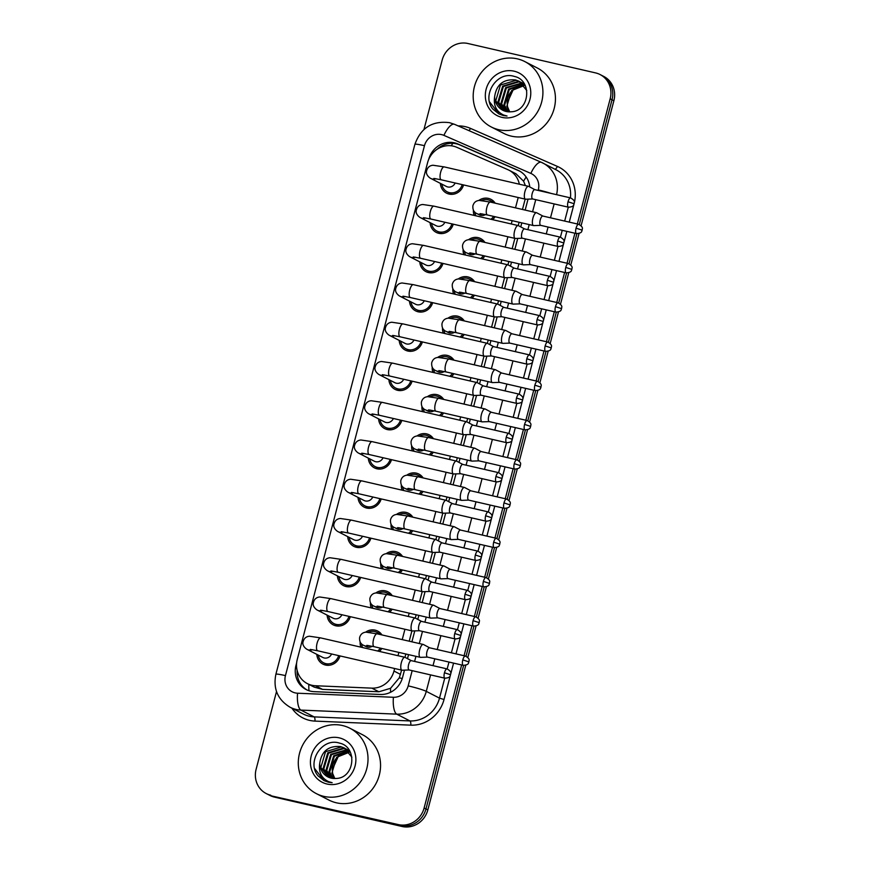 <?xml version="1.0" encoding="UTF-8"?>
<svg xmlns="http://www.w3.org/2000/svg" width="870" height="870" viewBox="0 0 870 870"><rect width="100%" height="100%" fill="white"/><g stroke="black" fill="none" stroke-linecap="round" stroke-linejoin="round"><path stroke-width="1.3" d="M365.53 632.218A12.495 11.68 117.2 0 1 375.144 630.13A12.495 11.68 117.2 0 1 377.678 631.065A12.495 11.68 117.2 0 1 381.93 634.926M381.821 648.476A12.495 11.68 117.2 0 1 379.342 651.412M375.829 592.97A12.495 11.68 117.2 0 1 385.432 590.882A12.495 11.68 117.2 0 1 387.976 591.817A12.495 11.68 117.2 0 1 392.229 595.678M392.12 609.228A12.495 11.68 117.2 0 1 389.629 612.165M386.128 553.712A12.495 11.68 117.2 0 1 395.73 551.634A12.495 11.68 117.2 0 1 398.275 552.559A12.495 11.68 117.2 0 1 402.527 556.43M402.418 569.981A12.495 11.68 117.2 0 1 399.928 572.906M396.426 514.464A12.495 11.68 117.2 0 1 406.029 512.386A12.495 11.68 117.2 0 1 408.574 513.311A12.495 11.68 117.2 0 1 412.826 517.182M412.717 530.722A12.495 11.68 117.2 0 1 410.227 533.658M406.725 475.216A12.495 11.68 117.2 0 1 416.328 473.139A12.495 11.68 117.2 0 1 418.872 474.063A12.495 11.68 117.2 0 1 423.114 477.924L418.198 475.368A11.027 10.309 -62.8 0 0 415.958 474.552A11.027 10.309 -62.8 0 0 409.509 475.216M423.016 491.474A12.495 11.68 117.2 0 1 420.525 494.41M417.013 435.968A12.495 11.68 117.2 0 1 426.626 433.891A12.495 11.68 117.2 0 1 429.171 434.815A12.495 11.68 117.2 0 1 433.412 438.676M433.303 452.226A12.495 11.68 117.2 0 1 430.824 455.162M427.311 396.72A12.495 11.68 117.2 0 1 436.925 394.643A12.495 11.68 117.2 0 1 439.459 395.567A12.495 11.68 117.2 0 1 443.711 399.428M443.602 412.978A12.495 11.68 117.2 0 1 441.123 415.914M437.61 357.472A12.495 11.68 117.2 0 1 447.213 355.384A12.495 11.68 117.2 0 1 449.757 356.319A12.495 11.68 117.2 0 1 454.01 360.18M453.901 373.73A12.495 11.68 117.2 0 1 451.421 376.666M447.909 318.224A12.495 11.68 117.2 0 1 457.511 316.136A12.495 11.68 117.2 0 1 460.056 317.071A12.495 11.68 117.2 0 1 464.308 320.932M464.199 334.482A12.495 11.68 117.2 0 1 461.709 337.419M458.207 278.976A12.495 11.68 117.2 0 1 467.81 276.888A12.495 11.68 117.2 0 1 470.355 277.824A12.495 11.68 117.2 0 1 474.607 281.684L469.68 279.129A11.027 10.309 -62.8 0 0 467.44 278.313A11.027 10.309 -62.8 0 0 460.991 278.965M474.498 295.234A12.495 11.68 117.2 0 1 472.008 298.171M468.506 239.718A12.495 11.68 117.2 0 1 478.108 237.641A12.495 11.68 117.2 0 1 480.653 238.565A12.495 11.68 117.2 0 1 484.905 242.436M484.797 255.987A12.495 11.68 117.2 0 1 482.306 258.912M478.794 200.47A12.495 11.68 117.2 0 1 488.407 198.393A12.495 11.68 117.2 0 1 490.952 199.317A12.495 11.68 117.2 0 1 495.193 203.188M495.084 216.739A12.495 11.68 117.2 0 1 492.605 219.664M340.007 655.926A12.495 11.68 117.2 0 1 325.5 665.05A12.495 11.68 117.2 0 1 322.955 664.125A12.495 11.68 117.2 0 1 316.821 654.37M350.305 616.678A12.495 11.68 117.2 0 1 335.798 625.802A12.495 11.68 117.2 0 1 333.253 624.877A12.495 11.68 117.2 0 1 327.12 615.123M360.604 577.43A12.495 11.68 117.2 0 1 346.097 586.554A12.495 11.68 117.2 0 1 343.552 585.63A12.495 11.68 117.2 0 1 337.419 575.875M370.892 538.182A12.495 11.68 117.2 0 1 356.396 547.306A12.495 11.68 117.2 0 1 353.851 546.382A12.495 11.68 117.2 0 1 347.717 536.627M381.19 498.923A12.495 11.68 117.2 0 1 366.683 508.058A12.495 11.68 117.2 0 1 364.149 507.134A12.495 11.68 117.2 0 1 358.016 497.379M391.489 459.675A12.495 11.68 117.2 0 1 376.982 468.81A12.495 11.68 117.2 0 1 374.437 467.875A12.495 11.68 117.2 0 1 368.314 458.131M401.788 420.428A12.495 11.68 117.2 0 1 387.28 429.562A12.495 11.68 117.2 0 1 384.736 428.627A12.495 11.68 117.2 0 1 378.602 418.872M412.086 381.18A12.495 11.68 117.2 0 1 397.579 390.315A12.495 11.68 117.2 0 1 395.034 389.379A12.495 11.68 117.2 0 1 388.901 379.624M422.385 341.932A12.495 11.68 117.2 0 1 407.878 351.056A12.495 11.68 117.2 0 1 405.333 350.131A12.495 11.68 117.2 0 1 399.199 340.377M432.673 302.684A12.495 11.68 117.2 0 1 418.176 311.808A12.495 11.68 117.2 0 1 415.632 310.884A12.495 11.68 117.2 0 1 409.498 301.129M442.971 263.436A12.495 11.68 117.2 0 1 428.464 272.56A12.495 11.68 117.2 0 1 425.93 271.636A12.495 11.68 117.2 0 1 419.797 261.881M453.27 224.188A12.495 11.68 117.2 0 1 438.763 233.312A12.495 11.68 117.2 0 1 436.218 232.388A12.495 11.68 117.2 0 1 430.095 222.633M463.569 184.929A12.495 11.68 117.2 0 1 449.061 194.064A12.495 11.68 117.2 0 1 446.517 193.14A12.495 11.68 117.2 0 1 440.383 183.385M519.346 184.212A22.044 20.608 -62.8 0 0 508.928 170.161A22.044 20.608 -62.8 0 0 507.852 169.65L456.717 147.269A22.044 20.608 -62.8 0 0 453.292 146.149A22.044 20.608 -62.8 0 0 427.561 162.755L297.279 659.362A22.044 20.608 -62.8 0 0 307.371 683.624A22.044 20.608 -62.8 0 0 315.451 685.745L371.827 688.137A22.044 20.608 -62.8 0 0 393.979 671.042L394.643 668.508M525.393 185.604L523.599 181.21L515.997 173.793L508.928 170.161M307.371 683.624L314.233 687.148L322.531 689.377L378.918 691.77L390.565 688.3L399.297 677.828L401.614 670.117M404.974 657.318L405.844 654.012M409.204 641.201L411.912 630.87M415.273 618.07L416.143 614.753M419.503 601.953L422.211 591.622M425.571 578.822L426.441 575.505M429.791 562.705L432.51 552.363M435.87 539.574L436.74 536.257M440.089 523.457L442.808 513.115M446.169 500.315L447.028 497.009M450.388 484.209L453.107 473.867M456.456 461.067L457.326 457.761M460.687 444.962L463.395 434.619M466.755 421.819L467.625 418.513M470.985 405.714L473.693 395.371M477.054 382.572L477.924 379.266M481.284 366.466L483.992 356.124M487.352 343.324L488.222 340.018M491.572 327.218L494.29 316.876M497.651 304.076L498.521 300.77M501.87 287.959L504.589 277.628M507.949 264.828L508.809 261.511M512.169 248.711L514.888 238.369M518.237 225.58L519.107 222.263M522.468 209.463L525.175 199.121M398.003 655.708L398.873 652.402M402.234 639.602L404.941 629.26M408.302 616.46L409.172 613.154M412.521 600.354L415.24 590.012M418.601 577.212L419.471 573.906M422.82 561.106L425.539 550.764M428.899 537.964L429.758 534.658M433.119 521.848L435.837 511.516M439.187 498.717L440.057 495.4M443.417 482.6L446.125 472.269M449.485 459.458L450.355 456.152M453.716 443.352L456.424 433.01M459.784 420.21L460.654 416.904M464.014 404.104L466.722 393.762M470.083 380.962L470.953 377.656M474.302 364.856L477.021 354.514M480.381 341.714L481.251 338.408M484.601 325.608L487.32 315.266M490.68 302.466L491.539 299.16M494.899 286.36L497.618 276.018M500.968 263.218L501.838 259.912M505.198 247.113L507.906 236.77M511.266 223.971L512.136 220.665M515.497 207.854L518.205 197.523M463.862 254.671A12.495 11.68 117.2 0 1 463.134 249.418M453.564 293.919A12.495 11.68 117.2 0 1 452.835 288.666M443.265 333.166A12.495 11.68 117.2 0 1 442.536 327.914M432.966 372.414A12.495 11.68 117.2 0 1 432.238 367.162M422.668 411.662A12.495 11.68 117.2 0 1 421.939 406.41M412.38 450.91A12.495 11.68 117.2 0 1 411.64 445.657M402.081 490.169A12.495 11.68 117.2 0 1 401.353 484.905M391.783 529.417A12.495 11.68 117.2 0 1 391.054 524.164M381.484 568.665A12.495 11.68 117.2 0 1 380.755 563.412M371.185 607.912A12.495 11.68 117.2 0 1 370.457 602.66M360.887 647.16A12.495 11.68 117.2 0 1 360.158 641.908M474.161 215.423A12.495 11.68 117.2 0 1 473.421 210.17M461.644 664.974L424.125 807.98A22.044 20.608 117.2 0 1 398.384 824.597L272.56 796.137A22.044 20.608 117.2 0 1 268.069 794.495A22.044 20.608 117.2 0 0 272.56 796.137L400.243 825.543L274.42 797.094A22.044 20.608 117.2 0 1 269.928 795.452L266.209 793.549A22.044 20.608 117.2 0 1 256.117 769.287L276.519 691.53M424.125 807.98L425.974 808.937A22.044 20.608 117.2 0 1 400.243 825.543A22.044 20.608 117.2 0 0 425.974 808.937L463.634 665.409L425.974 808.937L427.833 809.894A22.044 20.608 117.2 0 1 402.103 826.5L274.42 797.094M423.962 129.478L442.167 60.106A22.044 20.608 117.2 0 1 467.897 43.5L595.58 72.906A22.044 20.608 117.2 0 1 600.072 74.548A22.044 20.608 117.2 0 1 610.174 98.81L612.023 99.756L579.3 224.493L612.023 99.756A22.044 20.608 117.2 0 0 601.931 75.505A22.044 20.608 117.2 0 1 612.023 99.756L613.883 100.713L581.095 225.711M576.897 233.671L569.013 263.74L576.897 233.671M566.598 272.919L558.714 302.988L566.598 272.919M556.3 312.167L548.415 342.236L556.3 312.167M546.001 351.426L538.117 381.484L546.001 351.426M535.713 390.673L527.818 420.743L535.713 390.673M525.415 429.921L517.519 459.991L525.415 429.921M515.116 469.169L507.232 499.239L515.116 469.169M504.817 508.417L496.933 538.486L504.817 508.417M494.519 547.665L486.635 577.734L494.519 547.665M484.22 586.913L476.336 616.982L484.22 586.913M473.932 626.161L466.037 656.23L473.932 626.161M600.072 74.548L603.791 76.451A22.044 20.608 117.2 0 1 613.883 100.713M579.05 233.486L570.796 264.958M568.752 272.734L560.497 304.217M558.464 311.982L550.199 343.465M548.165 351.23L539.9 382.713M537.867 390.478L529.612 421.961M527.568 429.736L519.314 461.209M517.269 468.984L509.015 500.457M506.971 508.232L498.717 539.704M496.683 547.48L488.418 578.952M486.384 586.728L478.119 618.2M476.086 625.976L467.832 657.459M465.787 665.224L427.833 809.894M529.765 186.963A22.044 20.608 -62.8 0 0 519.02 170.759A22.044 20.608 -62.8 0 0 517.954 170.248L457.859 143.963A22.044 20.608 -62.8 0 0 454.444 142.832A22.044 20.608 -62.8 0 0 428.725 159.384M437.262 149.183A22.044 20.608 117.2 0 1 456.304 143.778A22.044 20.608 117.2 0 1 459.719 144.909L519.814 171.205A22.044 20.608 117.2 0 1 519.945 171.259M270.7 795.18A22.044 20.608 117.2 0 1 266.209 793.549M610.174 98.81L577.332 223.981M574.907 233.236L567.033 263.24M564.608 272.484L556.735 302.488M554.31 311.732L546.436 341.736M544.011 350.98L536.137 380.984M533.712 390.228L525.85 420.232M523.425 429.475L515.551 459.48M513.126 468.723L505.252 498.727M502.827 507.971L494.954 537.975M492.529 547.23L484.655 577.234M482.23 586.478L474.357 616.482M471.931 625.726L464.069 655.73M296.637 662.864L296.007 665.278A22.044 20.608 -62.8 0 0 306.099 689.54A22.044 20.608 -62.8 0 0 314.179 691.661L380.429 694.467A22.044 20.608 -62.8 0 0 402.582 677.371L404.474 670.128M407.497 658.633L408.541 654.631M411.901 641.832L414.772 630.88M417.785 619.386L418.84 615.384M422.2 602.584L425.071 591.633M428.083 580.138L429.138 576.136M432.499 563.325L435.37 552.385M438.382 540.89L439.437 536.877M442.797 524.077L445.668 513.137M448.681 501.642L449.736 497.629M453.085 484.829L455.967 473.878M458.979 462.394L460.023 458.381M463.384 445.581L466.255 434.63M469.278 423.146L470.322 419.133M473.682 406.333L476.553 395.382M479.566 383.887L480.621 379.885M483.981 367.086L486.852 356.135M489.864 344.64L490.919 340.638M494.28 327.838L497.151 316.887M500.163 305.392L501.218 301.39M504.578 288.59L507.449 277.639M510.462 266.144L511.516 262.142M514.866 249.331L517.748 238.391M520.76 226.896L521.804 222.883M525.165 210.083L528.036 199.143M307.045 689.986A22.044 20.608 117.2 0 1 297.159 670.498M441.862 184.146A11.027 10.309 -62.8 0 0 447.191 191.824A11.027 10.309 -62.8 0 0 449.431 192.651A11.027 10.309 -62.8 0 0 462.22 184.625M433.869 178.437L441.242 179.796A6.612 2.284 103 0 1 440.535 172.673A6.612 2.284 103 0 1 440.633 172.271A6.612 2.284 103 0 1 444.211 166.899L433.01 165.246C429.682 165.539 427.561 167.377 426.659 170.737C425.321 174.729 429.889 178.176 430.911 178.513L446.419 186.474A6.612 6.188 -62.8 0 0 455.14 182.994M534.865 189.66L528.677 186.387A6.612 2.284 103 0 0 528.666 186.376A6.612 2.284 103 0 0 528.677 186.387A6.612 2.284 103 0 0 528.481 186.31A6.612 2.284 103 0 0 524.904 191.683A6.612 2.284 103 0 0 525.317 199.132A6.612 2.284 103 0 0 525.513 199.197A6.612 2.284 103 0 0 525.719 199.219L532.712 198.98M534.919 189.703A4.774 1.653 103 0 0 534.789 189.649A4.774 1.653 103 0 0 532.201 193.531A4.774 1.653 103 0 0 532.505 198.904A4.774 1.653 103 0 0 532.647 198.958A4.774 1.653 103 0 0 532.799 198.969M492.964 202.666A11.027 10.309 -62.8 0 0 490.278 200.633A11.027 10.309 -62.8 0 0 488.037 199.806A11.027 10.309 -62.8 0 0 481.588 200.47M474.835 212.117A11.027 10.309 -62.8 0 0 475.89 215.814M482.121 213.889A6.612 6.188 -62.8 0 1 477.119 213.705L479.435 214.89A6.612 6.188 -62.8 0 0 485.493 214.542M542.902 216.054L536.714 212.78A6.612 2.284 103 0 0 536.714 212.78A6.612 2.284 103 0 0 536.703 212.769A6.612 2.284 103 0 0 536.518 212.704A6.612 2.284 103 0 0 532.94 218.076A6.612 2.284 103 0 0 533.364 225.526A6.612 2.284 103 0 0 533.549 225.591A6.612 2.284 103 0 0 533.756 225.613L540.759 225.363M542.967 216.086A4.774 1.653 103 0 0 542.826 216.043A4.774 1.653 103 0 0 540.248 219.925A4.774 1.653 103 0 0 540.542 225.297A4.774 1.653 103 0 0 540.683 225.352A4.774 1.653 103 0 0 540.835 225.363M490.876 219.273A11.027 10.309 -62.8 0 0 493.66 216.402M431.574 223.394A11.027 10.309 -62.8 0 0 436.892 231.072A11.027 10.309 -62.8 0 0 439.132 231.898A11.027 10.309 -62.8 0 0 451.932 223.873M423.57 217.685L430.944 219.044A6.612 2.284 103 0 1 430.237 211.921A6.612 2.284 103 0 1 430.335 211.519A6.612 2.284 103 0 1 433.912 206.146L422.711 204.493C419.383 204.798 417.263 206.625 416.36 209.985C415.023 213.976 419.59 217.424 420.612 217.772L436.12 225.721A6.612 6.188 -62.8 0 0 444.842 222.242M518.389 225.634A6.612 2.284 103 0 0 518.379 225.634A6.612 2.284 103 0 0 518.368 225.624A6.612 2.284 103 0 0 518.183 225.558A6.612 2.284 103 0 0 514.605 230.931A6.612 2.284 103 0 0 515.029 238.38A6.612 2.284 103 0 0 515.214 238.445A6.612 2.284 103 0 0 515.421 238.467L522.424 238.228M524.621 228.951A4.774 1.653 103 0 0 524.49 228.897A4.774 1.653 103 0 0 521.913 232.779A4.774 1.653 103 0 0 522.207 238.162A4.774 1.653 103 0 0 522.348 238.206A4.774 1.653 103 0 0 522.5 238.217M421.276 262.642A11.027 10.309 -62.8 0 0 426.594 270.331A11.027 10.309 -62.8 0 0 428.845 271.146A11.027 10.309 -62.8 0 0 441.634 263.121M413.283 256.933L420.645 258.292A6.612 2.284 103 0 1 419.938 251.18A6.612 2.284 103 0 1 420.036 250.767A6.612 2.284 103 0 1 423.614 245.394L412.423 243.741C409.085 244.046 406.964 245.873 406.062 249.233C404.724 253.224 409.302 256.672 410.314 257.02L425.821 264.969A6.612 6.188 -62.8 0 0 434.543 261.489M508.091 264.893A6.612 2.284 103 0 0 508.08 264.882A6.612 2.284 103 0 0 507.884 264.806A6.612 2.284 103 0 0 504.306 270.178A6.612 2.284 103 0 0 504.73 277.628A6.612 2.284 103 0 0 504.915 277.704A6.612 2.284 103 0 0 505.122 277.715L512.125 277.476M514.333 268.199A4.774 1.653 103 0 0 514.192 268.145A4.774 1.653 103 0 0 511.614 272.027A4.774 1.653 103 0 0 511.908 277.41A4.774 1.653 103 0 0 512.049 277.454A4.774 1.653 103 0 0 512.202 277.476M508.08 264.882A6.612 2.284 103 0 0 508.069 264.882L514.268 268.167M410.977 301.89A11.027 10.309 -62.8 0 0 416.295 309.579A11.027 10.309 -62.8 0 0 418.546 310.394A11.027 10.309 -62.8 0 0 431.335 302.368M402.973 296.181L410.346 297.54A6.612 2.284 103 0 1 409.639 290.428A6.612 2.284 103 0 1 409.737 290.025A6.612 2.284 103 0 1 413.315 284.653L402.125 282.989C398.786 283.294 396.676 285.121 395.763 288.481C394.425 292.472 399.004 295.92 400.015 296.268L415.523 304.228A6.612 6.188 -62.8 0 0 424.245 300.737M503.969 307.414L497.792 304.13A6.612 2.284 103 0 0 497.781 304.13A6.612 2.284 103 0 0 497.792 304.13A6.612 2.284 103 0 0 497.586 304.054A6.612 2.284 103 0 0 494.019 309.426A6.612 2.284 103 0 0 494.432 316.876A6.612 2.284 103 0 0 494.617 316.952A6.612 2.284 103 0 0 494.834 316.963L501.827 316.724M504.034 307.447A4.774 1.653 103 0 0 503.893 307.393A4.774 1.653 103 0 0 501.316 311.275A4.774 1.653 103 0 0 501.62 316.658A4.774 1.653 103 0 0 501.751 316.702A4.774 1.653 103 0 0 501.903 316.724M400.678 341.138A11.027 10.309 -62.8 0 0 406.007 348.826A11.027 10.309 -62.8 0 0 408.247 349.642A11.027 10.309 -62.8 0 0 421.036 341.616M392.674 335.428L400.048 336.788A6.612 2.284 103 0 1 399.341 329.676A6.612 2.284 103 0 1 399.45 329.273A6.612 2.284 103 0 1 403.017 323.901L391.826 322.237C388.498 322.542 386.378 324.369 385.464 327.729C384.127 331.72 388.705 335.167 389.716 335.515L405.224 343.476A6.612 6.188 -62.8 0 0 413.946 339.985M487.504 343.389A6.612 2.284 103 0 0 487.494 343.378A6.612 2.284 103 0 0 487.287 343.302A6.612 2.284 103 0 0 483.72 348.685A6.612 2.284 103 0 0 484.133 356.124A6.612 2.284 103 0 0 484.318 356.2A6.612 2.284 103 0 0 484.536 356.221L491.528 355.971M493.736 346.695A4.774 1.653 103 0 0 493.594 346.641A4.774 1.653 103 0 0 491.017 350.523A4.774 1.653 103 0 0 491.322 355.906A4.774 1.653 103 0 0 491.452 355.95A4.774 1.653 103 0 0 491.604 355.971M487.494 343.378A6.612 2.284 103 0 0 487.483 343.378L493.671 346.662M482.665 241.914A11.027 10.309 -62.8 0 0 479.979 239.881A11.027 10.309 -62.8 0 0 477.739 239.054A11.027 10.309 -62.8 0 0 471.29 239.718M464.536 251.365A11.027 10.309 -62.8 0 0 465.591 255.062M471.823 253.137A6.612 6.188 -62.8 0 1 466.82 252.952L469.137 254.138A6.612 6.188 -62.8 0 0 475.194 253.79M532.603 255.301L526.415 252.028A6.612 2.284 103 0 0 526.415 252.017A6.612 2.284 103 0 0 526.415 252.028A6.612 2.284 103 0 0 526.219 251.952A6.612 2.284 103 0 0 522.653 257.324A6.612 2.284 103 0 0 523.066 264.774A6.612 2.284 103 0 0 523.251 264.839A6.612 2.284 103 0 0 523.468 264.861L530.461 264.61M532.668 255.334A4.774 1.653 103 0 0 532.527 255.291A4.774 1.653 103 0 0 529.95 259.173A4.774 1.653 103 0 0 530.254 264.545A4.774 1.653 103 0 0 530.385 264.6A4.774 1.653 103 0 0 530.537 264.61M480.577 258.52A11.027 10.309 -62.8 0 0 483.361 255.649M454.249 290.613A11.027 10.309 -62.8 0 0 455.293 294.321M461.524 292.385A6.612 6.188 -62.8 0 1 456.522 292.2L458.849 293.386A6.612 6.188 -62.8 0 0 464.895 293.038M522.304 294.56L516.127 291.276A6.612 2.284 103 0 0 516.117 291.265A6.612 2.284 103 0 0 516.127 291.276A6.612 2.284 103 0 0 515.921 291.2A6.612 2.284 103 0 0 512.354 296.572A6.612 2.284 103 0 0 512.767 304.022A6.612 2.284 103 0 0 512.952 304.087A6.612 2.284 103 0 0 513.169 304.108L520.162 303.869M522.37 294.593A4.774 1.653 103 0 0 522.228 294.538A4.774 1.653 103 0 0 519.651 298.421A4.774 1.653 103 0 0 519.955 303.793A4.774 1.653 103 0 0 520.086 303.847A4.774 1.653 103 0 0 520.238 303.858M470.278 297.768A11.027 10.309 -62.8 0 0 473.062 294.908M472.366 281.173A11.027 10.309 -62.8 0 0 469.68 279.129M462.079 320.421A11.027 10.309 -62.8 0 0 459.382 318.376A11.027 10.309 -62.8 0 0 457.141 317.561A11.027 10.309 -62.8 0 0 450.693 318.213M443.95 329.86A11.027 10.309 -62.8 0 0 444.994 333.569M451.225 331.633A6.612 6.188 -62.8 0 1 446.223 331.448L448.55 332.644A6.612 6.188 -62.8 0 0 454.597 332.286M512.006 333.808L505.829 330.524A6.612 2.284 103 0 0 505.829 330.524A6.612 2.284 103 0 0 505.818 330.513A6.612 2.284 103 0 0 505.633 330.448A6.612 2.284 103 0 0 502.055 335.82A6.612 2.284 103 0 0 502.469 343.269A6.612 2.284 103 0 0 502.664 343.335A6.612 2.284 103 0 0 502.871 343.356L509.863 343.117M512.071 333.841A4.774 1.653 103 0 0 511.941 333.786A4.774 1.653 103 0 0 509.352 337.669A4.774 1.653 103 0 0 509.657 343.052A4.774 1.653 103 0 0 509.787 343.095A4.774 1.653 103 0 0 509.94 343.106M459.98 337.016A11.027 10.309 -62.8 0 0 462.775 334.156M498.76 129.706A36.747 34.354 117.2 0 1 491.278 126.977A36.747 34.354 117.2 0 1 475.749 82.487A36.747 34.354 117.2 0 1 517.346 58.855A36.747 34.354 117.2 0 1 524.827 61.585A36.747 34.354 117.2 0 1 540.357 106.064A36.747 34.354 117.2 0 1 498.76 129.706M524.827 61.585L537.366 68.023A36.747 34.354 117.2 0 1 552.885 112.502A36.747 34.354 117.2 0 1 511.299 136.133A36.747 34.354 117.2 0 1 503.817 133.404L491.278 126.977M524.197 85.564L513.061 90.023L507.156 103.084A16.617 15.529 117.2 0 1 522.359 85.575L524.175 85.532M519.314 81.388L516.193 80.29L500.446 85.01L495.759 100.779L502.914 110.316M526.796 90.502L518.944 81.193L515.464 79.909C503.338 78.909 496.4 84.553 494.617 96.853A16.617 15.529 117.2 0 0 502.795 110.251A16.617 15.529 117.2 0 0 506.177 111.49A16.617 15.529 117.2 0 0 511.125 111.773C529.819 111.382 532.636 80.116 514.409 76.451C496.759 70.503 481.197 95.852 492.996 109.218L498.891 113.926L503.295 115.536L507.036 116.025L503.654 115.047C496.378 111.599 493.366 105.531 494.617 96.853M522.261 82.9L521.119 82.411M520.728 82.269L519.14 81.802L503.393 86.521L498.706 102.29L504.469 110.979M522.631 83.085L520.771 82.182M520.38 82.03L518.411 81.421L502.653 86.141L497.966 101.91L504.078 110.838M523.675 83.781L522.468 83.411M524.316 83.966L523.718 83.694M523.327 83.542L522.141 83.139M521.739 83.031L505.611 87.663L500.913 103.421L505.698 111.371M524.664 84.531L523.435 84.26M522.054 83.302L506.34 88.033L501.653 103.802L506.112 111.469M524.784 84.771L523.74 84.575M523.305 84.51L509.298 89.556L504.6 105.313L507.862 111.773M523 84.194L508.558 89.175L503.86 104.933L507.417 111.719M507.156 103.084L507.547 106.825L509.711 111.86M522.359 85.575L511.506 90.687L506.808 106.444L509.244 111.86M514.116 71.177A23.958 22.402 117.2 0 1 529.96 99.321A23.958 22.402 117.2 0 1 501.99 117.385A23.958 22.402 117.2 0 1 486.145 89.229A23.958 22.402 117.2 0 1 514.116 71.177M489.571 101.899L498.912 113.937M323.857 796.376A36.747 34.354 117.2 0 1 316.386 793.647A36.747 34.354 117.2 0 1 300.857 749.157A36.747 34.354 117.2 0 1 342.454 725.526A36.747 34.354 117.2 0 1 349.925 728.255A36.747 34.354 117.2 0 1 365.454 772.734A36.747 34.354 117.2 0 1 323.857 796.376M349.925 728.255L362.464 734.693A36.747 34.354 117.2 0 1 377.993 779.172A36.747 34.354 117.2 0 1 336.396 802.803A36.747 34.354 117.2 0 1 328.925 800.074L316.386 793.647M349.305 752.235L338.169 756.693L332.253 769.754A16.617 15.529 117.2 0 1 347.456 752.245L349.272 752.202M344.411 748.059L341.301 746.96L325.554 751.68L320.856 767.449L328.023 776.986M351.904 757.172L344.052 747.863L340.562 746.58C328.447 745.568 321.498 751.223 319.725 763.523A16.617 15.529 117.2 0 0 327.892 776.921A16.617 15.529 117.2 0 0 331.274 778.161A16.617 15.529 117.2 0 0 336.222 778.443C354.927 778.052 357.733 746.786 339.507 743.121C321.867 737.173 306.305 762.511 318.094 775.888L323.988 780.597L328.403 782.206L332.144 782.685L328.751 781.706C321.476 778.269 318.463 772.201 319.725 763.523M347.358 749.57L346.216 749.081M345.825 748.939L344.248 748.472L328.501 753.192L323.803 768.96L329.578 777.649M347.739 749.755L345.868 748.852M345.488 748.7L343.509 748.091L327.762 752.811L323.064 768.58L329.175 777.497M348.783 750.451L347.576 750.07M349.425 750.636L348.816 750.364M348.435 750.212L347.239 749.809M346.836 749.701L330.709 754.333L326.022 770.091L330.796 778.041M349.762 751.201L348.533 750.93M347.163 749.973L331.448 754.703L326.75 770.472L331.22 778.139M349.892 751.441L348.837 751.245M348.402 751.18L334.395 756.215L329.708 771.984L332.96 778.443M348.109 750.864L333.656 755.845L328.969 771.603L332.514 778.389M332.253 769.754L332.655 773.495L334.819 778.53M347.456 752.245L336.603 757.357L331.916 773.115L334.341 778.53M339.213 737.847A23.958 22.402 117.2 0 1 355.069 765.991A23.958 22.402 117.2 0 1 327.098 784.044A23.958 22.402 117.2 0 1 311.242 755.899A23.958 22.402 117.2 0 1 339.213 737.847M314.668 768.569L324.021 780.607M390.38 380.386A11.027 10.309 -62.8 0 0 395.709 388.074A11.027 10.309 -62.8 0 0 397.949 388.89A11.027 10.309 -62.8 0 0 410.738 380.875M382.387 374.687L389.749 376.036A6.612 2.284 103 0 1 389.042 368.923A6.612 2.284 103 0 1 389.151 368.521A6.612 2.284 103 0 1 392.718 363.149L381.528 361.485C378.2 361.789 376.079 363.616 375.177 366.977C373.828 370.968 378.406 374.415 379.418 374.763L394.936 382.724A6.612 6.188 -62.8 0 0 403.647 379.233M483.372 385.91L477.195 382.626A6.612 2.284 103 0 0 477.184 382.626A6.612 2.284 103 0 0 477.195 382.626A6.612 2.284 103 0 0 476.999 382.561A6.612 2.284 103 0 0 473.421 387.933A6.612 2.284 103 0 0 473.835 395.382A6.612 2.284 103 0 0 474.03 395.448A6.612 2.284 103 0 0 474.237 395.469L481.23 395.219M483.437 385.943A4.774 1.653 103 0 0 483.307 385.899A4.774 1.653 103 0 0 480.719 389.771A4.774 1.653 103 0 0 481.023 395.154A4.774 1.653 103 0 0 481.153 395.208A4.774 1.653 103 0 0 481.306 395.219M380.081 419.634A11.027 10.309 -62.8 0 0 385.41 427.322A11.027 10.309 -62.8 0 0 387.65 428.138A11.027 10.309 -62.8 0 0 400.439 420.123M372.088 413.935L379.461 415.284A6.612 2.284 103 0 1 378.754 408.171A6.612 2.284 103 0 1 378.852 407.769A6.612 2.284 103 0 1 382.43 402.397L371.229 400.744C367.901 401.037 365.781 402.864 364.878 406.225C363.54 410.216 368.108 413.674 369.13 414.011L384.638 421.972A6.612 6.188 -62.8 0 0 393.36 418.492M473.084 425.158L466.896 421.885A6.612 2.284 103 0 0 466.896 421.885A6.612 2.284 103 0 0 466.885 421.874A6.612 2.284 103 0 0 466.701 421.809A6.612 2.284 103 0 0 463.123 427.181A6.612 2.284 103 0 0 463.536 434.63A6.612 2.284 103 0 0 463.732 434.695A6.612 2.284 103 0 0 463.938 434.717L470.931 434.467M473.139 425.191A4.774 1.653 103 0 0 473.008 425.147A4.774 1.653 103 0 0 470.42 429.019A4.774 1.653 103 0 0 470.724 434.402A4.774 1.653 103 0 0 470.866 434.456A4.774 1.653 103 0 0 471.018 434.467M369.793 458.881A11.027 10.309 -62.8 0 0 375.111 466.57A11.027 10.309 -62.8 0 0 377.352 467.397A11.027 10.309 -62.8 0 0 390.151 459.371M361.789 453.183L369.163 454.531A6.612 2.284 103 0 1 368.456 447.419A6.612 2.284 103 0 1 368.554 447.017A6.612 2.284 103 0 1 372.132 441.645L360.93 439.992C357.603 440.285 355.482 442.123 354.579 445.473C353.242 449.475 357.809 452.922 358.831 453.259L374.339 461.22A6.612 6.188 -62.8 0 0 383.061 457.74M462.786 464.406L456.598 461.133A6.612 2.284 103 0 0 456.598 461.133A6.612 2.284 103 0 0 456.587 461.122A6.612 2.284 103 0 0 456.402 461.056A6.612 2.284 103 0 0 452.824 466.429A6.612 2.284 103 0 0 453.248 473.878A6.612 2.284 103 0 0 453.433 473.943A6.612 2.284 103 0 0 453.64 473.965L460.643 473.715M462.84 464.439A4.774 1.653 103 0 0 462.709 464.395A4.774 1.653 103 0 0 460.132 468.277A4.774 1.653 103 0 0 460.426 473.65A4.774 1.653 103 0 0 460.567 473.704A4.774 1.653 103 0 0 460.719 473.715M451.78 359.669A11.027 10.309 -62.8 0 0 449.094 357.624A11.027 10.309 -62.8 0 0 446.843 356.809A11.027 10.309 -62.8 0 0 440.405 357.461M433.651 369.108A11.027 10.309 -62.8 0 0 434.695 372.817M440.938 370.881A6.612 6.188 -62.8 0 1 435.924 370.696L438.252 371.892A6.612 6.188 -62.8 0 0 444.309 371.533M495.541 369.783A6.612 2.284 103 0 0 495.53 369.772A6.612 2.284 103 0 0 495.334 369.696A6.612 2.284 103 0 0 491.757 375.068A6.612 2.284 103 0 0 492.17 382.517A6.612 2.284 103 0 0 492.366 382.593A6.612 2.284 103 0 0 492.572 382.604L499.565 382.365M501.772 373.089A4.774 1.653 103 0 0 501.642 373.034A4.774 1.653 103 0 0 499.054 376.917A4.774 1.653 103 0 0 499.358 382.3A4.774 1.653 103 0 0 499.5 382.343A4.774 1.653 103 0 0 499.652 382.365M495.53 369.772A6.612 2.284 103 0 0 495.519 369.772L501.718 373.056M449.692 376.264A11.027 10.309 -62.8 0 0 452.476 373.404M441.481 398.917A11.027 10.309 -62.8 0 0 438.795 396.872A11.027 10.309 -62.8 0 0 436.544 396.057A11.027 10.309 -62.8 0 0 430.106 396.709M423.353 408.356A11.027 10.309 -62.8 0 0 424.397 412.065M430.639 410.129A6.612 6.188 -62.8 0 1 425.637 409.944L427.953 411.14A6.612 6.188 -62.8 0 0 434.01 410.781M491.419 412.304L485.232 409.02A6.612 2.284 103 0 0 485.221 409.02A6.612 2.284 103 0 0 485.232 409.02A6.612 2.284 103 0 0 485.036 408.943A6.612 2.284 103 0 0 481.458 414.316A6.612 2.284 103 0 0 481.882 421.765A6.612 2.284 103 0 0 482.067 421.841A6.612 2.284 103 0 0 482.274 421.863L489.277 421.613M491.474 412.337A4.774 1.653 103 0 0 491.343 412.282A4.774 1.653 103 0 0 488.766 416.164A4.774 1.653 103 0 0 489.06 421.548A4.774 1.653 103 0 0 489.201 421.591A4.774 1.653 103 0 0 489.353 421.613M439.393 415.512A11.027 10.309 -62.8 0 0 442.178 412.652M431.183 438.165A11.027 10.309 -62.8 0 0 428.497 436.12A11.027 10.309 -62.8 0 0 426.256 435.304A11.027 10.309 -62.8 0 0 419.808 435.968M413.054 447.615A11.027 10.309 -62.8 0 0 414.109 451.312M420.34 449.377A6.612 6.188 -62.8 0 1 415.338 449.192L417.654 450.388A6.612 6.188 -62.8 0 0 423.712 450.029M474.944 448.278A6.612 2.284 103 0 0 474.933 448.267A6.612 2.284 103 0 0 474.737 448.191A6.612 2.284 103 0 0 471.159 453.574A6.612 2.284 103 0 0 471.583 461.013A6.612 2.284 103 0 0 471.768 461.089A6.612 2.284 103 0 0 471.975 461.111L478.978 460.861M481.186 451.584A4.774 1.653 103 0 0 481.045 451.53A4.774 1.653 103 0 0 478.467 455.412A4.774 1.653 103 0 0 478.761 460.796A4.774 1.653 103 0 0 478.902 460.85A4.774 1.653 103 0 0 479.055 460.861M474.933 448.267A6.612 2.284 103 0 0 474.922 448.267L481.121 451.552M429.095 454.76A11.027 10.309 -62.8 0 0 431.879 451.9M359.495 498.14A11.027 10.309 -62.8 0 0 364.813 505.818A11.027 10.309 -62.8 0 0 367.064 506.644A11.027 10.309 -62.8 0 0 379.853 498.619M351.491 492.431L358.864 493.779A6.612 2.284 103 0 1 358.157 486.667A6.612 2.284 103 0 1 358.255 486.265A6.612 2.284 103 0 1 361.833 480.892L350.643 479.239C347.304 479.533 345.183 481.371 344.281 484.731C342.943 488.722 347.521 492.17 348.533 492.507L364.041 500.467A6.612 6.188 -62.8 0 0 372.762 496.987M452.487 503.654L446.299 500.38A6.612 2.284 103 0 0 446.288 500.37A6.612 2.284 103 0 0 446.299 500.38A6.612 2.284 103 0 0 446.103 500.304A6.612 2.284 103 0 0 442.525 505.677A6.612 2.284 103 0 0 442.95 513.126A6.612 2.284 103 0 0 443.135 513.191A6.612 2.284 103 0 0 443.341 513.213L450.345 512.974M452.552 503.686A4.774 1.653 103 0 0 452.411 503.643A4.774 1.653 103 0 0 449.833 507.525A4.774 1.653 103 0 0 450.127 512.898A4.774 1.653 103 0 0 450.268 512.952A4.774 1.653 103 0 0 450.421 512.963M349.196 537.388A11.027 10.309 -62.8 0 0 354.514 545.066A11.027 10.309 -62.8 0 0 356.765 545.892A11.027 10.309 -62.8 0 0 369.554 537.867M341.192 531.679L348.565 533.038A6.612 2.284 103 0 1 347.859 525.915A6.612 2.284 103 0 1 347.956 525.513A6.612 2.284 103 0 1 351.534 520.14L340.344 518.487C337.005 518.792 334.896 520.619 333.982 523.979C332.644 527.97 337.223 531.418 338.234 531.755L353.742 539.715A6.612 6.188 -62.8 0 0 362.464 536.235M436.011 539.628A6.612 2.284 103 0 0 436 539.628A6.612 2.284 103 0 0 435.805 539.552A6.612 2.284 103 0 0 432.238 544.924A6.612 2.284 103 0 0 432.651 552.374A6.612 2.284 103 0 0 432.836 552.439A6.612 2.284 103 0 0 433.053 552.461L440.046 552.222M442.254 542.945A4.774 1.653 103 0 0 442.112 542.891A4.774 1.653 103 0 0 439.535 546.773A4.774 1.653 103 0 0 439.839 552.145A4.774 1.653 103 0 0 439.97 552.2A4.774 1.653 103 0 0 440.122 552.211M436 539.628A6.612 2.284 103 0 0 436 539.617L442.188 542.913M338.898 576.636A11.027 10.309 -62.8 0 0 344.226 584.325A11.027 10.309 -62.8 0 0 346.467 585.14A11.027 10.309 -62.8 0 0 359.256 577.114M330.904 570.927L338.267 572.286A6.612 2.284 103 0 1 337.56 565.163A6.612 2.284 103 0 1 337.669 564.76A6.612 2.284 103 0 1 341.236 559.388L330.045 557.735C326.718 558.04 324.597 559.867 323.683 563.227C322.346 567.218 326.924 570.666 327.936 571.014L343.443 578.963A6.612 6.188 -62.8 0 0 352.165 575.483M431.89 582.16L425.713 578.876A6.612 2.284 103 0 0 425.702 578.876A6.612 2.284 103 0 0 425.713 578.876A6.612 2.284 103 0 0 425.506 578.8A6.612 2.284 103 0 0 421.939 584.172A6.612 2.284 103 0 0 422.352 591.622A6.612 2.284 103 0 0 422.537 591.698A6.612 2.284 103 0 0 422.755 591.709L429.747 591.469M431.955 582.193A4.774 1.653 103 0 0 431.814 582.139A4.774 1.653 103 0 0 429.236 586.021A4.774 1.653 103 0 0 429.541 591.404A4.774 1.653 103 0 0 429.671 591.448A4.774 1.653 103 0 0 429.823 591.469M328.599 615.884A11.027 10.309 -62.8 0 0 333.928 623.572A11.027 10.309 -62.8 0 0 336.168 624.388A11.027 10.309 -62.8 0 0 348.957 616.362M320.606 610.174L327.968 611.534A6.612 2.284 103 0 1 327.261 604.422A6.612 2.284 103 0 1 327.37 604.019A6.612 2.284 103 0 1 330.937 598.636L319.747 596.983C316.419 597.288 314.298 599.115 313.396 602.475C312.047 606.466 316.626 609.913 317.637 610.261L333.156 618.211A6.612 6.188 -62.8 0 0 341.866 614.731M421.591 621.408L415.414 618.124A6.612 2.284 103 0 0 415.403 618.124A6.612 2.284 103 0 0 415.414 618.124A6.612 2.284 103 0 0 415.218 618.048A6.612 2.284 103 0 0 411.64 623.42A6.612 2.284 103 0 0 412.054 630.87A6.612 2.284 103 0 0 412.249 630.946A6.612 2.284 103 0 0 412.456 630.957L419.449 630.717M421.656 621.441A4.774 1.653 103 0 0 421.526 621.387A4.774 1.653 103 0 0 418.938 625.269A4.774 1.653 103 0 0 419.242 630.652A4.774 1.653 103 0 0 419.373 630.696A4.774 1.653 103 0 0 419.525 630.717M318.3 655.132A11.027 10.309 -62.8 0 0 323.629 662.82A11.027 10.309 -62.8 0 0 325.869 663.636A11.027 10.309 -62.8 0 0 338.658 655.61M310.307 649.422L317.68 650.782A6.612 2.284 103 0 1 316.974 643.669A6.612 2.284 103 0 1 317.071 643.267A6.612 2.284 103 0 1 320.649 637.895L309.448 636.231C306.12 636.535 304 638.362 303.097 641.723C301.76 645.714 306.327 649.161 307.349 649.509L322.857 657.47A6.612 6.188 -62.8 0 0 331.579 653.979M405.126 657.383A6.612 2.284 103 0 0 405.115 657.372A6.612 2.284 103 0 0 404.92 657.296A6.612 2.284 103 0 0 401.342 662.668A6.612 2.284 103 0 0 401.755 670.117A6.612 2.284 103 0 0 401.951 670.194A6.612 2.284 103 0 0 402.157 670.215L409.15 669.965M411.358 660.689A4.774 1.653 103 0 0 411.227 660.635A4.774 1.653 103 0 0 408.639 664.517A4.774 1.653 103 0 0 408.943 669.9A4.774 1.653 103 0 0 409.085 669.943A4.774 1.653 103 0 0 409.237 669.965M405.115 657.372A6.612 2.284 103 0 0 405.105 657.372L411.303 660.656M402.756 486.863A11.027 10.309 -62.8 0 0 403.81 490.56M410.042 488.625A6.612 6.188 -62.8 0 1 405.039 488.44L407.356 489.636A6.612 6.188 -62.8 0 0 413.413 489.288M470.822 490.8L464.634 487.515A6.612 2.284 103 0 0 464.634 487.515A6.612 2.284 103 0 0 464.439 487.45A6.612 2.284 103 0 0 460.872 492.822A6.612 2.284 103 0 0 461.285 500.272A6.612 2.284 103 0 0 461.47 500.337A6.612 2.284 103 0 0 461.687 500.359L468.68 500.109M470.887 490.832A4.774 1.653 103 0 0 470.746 490.789A4.774 1.653 103 0 0 468.169 494.66A4.774 1.653 103 0 0 468.473 500.043A4.774 1.653 103 0 0 468.604 500.098A4.774 1.653 103 0 0 468.756 500.109M418.796 494.019A11.027 10.309 -62.8 0 0 421.58 491.148M420.884 477.412A11.027 10.309 -62.8 0 0 418.198 475.368M410.586 516.66A11.027 10.309 -62.8 0 0 407.899 514.627A11.027 10.309 -62.8 0 0 405.659 513.8A11.027 10.309 -62.8 0 0 399.21 514.464M392.468 526.111A11.027 10.309 -62.8 0 0 393.512 529.808M399.743 527.883A6.612 6.188 -62.8 0 1 394.741 527.698L397.068 528.884A6.612 6.188 -62.8 0 0 403.114 528.536M460.524 530.047L454.347 526.774A6.612 2.284 103 0 0 454.336 526.763A6.612 2.284 103 0 0 454.347 526.774A6.612 2.284 103 0 0 454.14 526.698A6.612 2.284 103 0 0 450.573 532.07A6.612 2.284 103 0 0 450.986 539.52A6.612 2.284 103 0 0 451.171 539.585A6.612 2.284 103 0 0 451.389 539.607L458.381 539.356M460.589 530.08A4.774 1.653 103 0 0 460.447 530.037A4.774 1.653 103 0 0 457.87 533.908A4.774 1.653 103 0 0 458.175 539.291A4.774 1.653 103 0 0 458.305 539.346A4.774 1.653 103 0 0 458.457 539.356M408.498 533.266A11.027 10.309 -62.8 0 0 411.282 530.395M400.298 555.908A11.027 10.309 -62.8 0 0 397.601 553.875A11.027 10.309 -62.8 0 0 395.361 553.048A11.027 10.309 -62.8 0 0 388.912 553.712M382.169 565.359A11.027 10.309 -62.8 0 0 383.213 569.056M389.445 567.131A6.612 6.188 -62.8 0 1 384.442 566.946L386.769 568.132A6.612 6.188 -62.8 0 0 392.816 567.784M444.059 566.022A6.612 2.284 103 0 0 444.048 566.022A6.612 2.284 103 0 0 444.037 566.011A6.612 2.284 103 0 0 443.852 565.946A6.612 2.284 103 0 0 440.274 571.318A6.612 2.284 103 0 0 440.688 578.768A6.612 2.284 103 0 0 440.883 578.833A6.612 2.284 103 0 0 441.09 578.854L448.083 578.604M450.29 569.328A4.774 1.653 103 0 0 450.16 569.284A4.774 1.653 103 0 0 447.571 573.167A4.774 1.653 103 0 0 447.876 578.539A4.774 1.653 103 0 0 448.006 578.593A4.774 1.653 103 0 0 448.159 578.604M398.199 572.514A11.027 10.309 -62.8 0 0 400.994 569.643M389.999 595.167A11.027 10.309 -62.8 0 0 387.313 593.122A11.027 10.309 -62.8 0 0 385.062 592.296A11.027 10.309 -62.8 0 0 378.624 592.959M371.871 604.606A11.027 10.309 -62.8 0 0 372.915 608.304M379.157 606.379A6.612 6.188 -62.8 0 1 374.144 606.194L376.471 607.38A6.612 6.188 -62.8 0 0 382.528 607.032M439.937 608.543L433.749 605.27A6.612 2.284 103 0 0 433.738 605.259A6.612 2.284 103 0 0 433.749 605.27A6.612 2.284 103 0 0 433.554 605.194A6.612 2.284 103 0 0 429.976 610.566A6.612 2.284 103 0 0 430.389 618.015A6.612 2.284 103 0 0 430.585 618.081A6.612 2.284 103 0 0 430.791 618.102L437.784 617.863M439.992 608.576A4.774 1.653 103 0 0 439.861 608.532A4.774 1.653 103 0 0 437.273 612.415A4.774 1.653 103 0 0 437.577 617.787A4.774 1.653 103 0 0 437.719 617.841A4.774 1.653 103 0 0 437.871 617.852M387.911 611.762A11.027 10.309 -62.8 0 0 390.695 608.891M379.701 634.415A11.027 10.309 -62.8 0 0 377.014 632.37A11.027 10.309 -62.8 0 0 374.763 631.555A11.027 10.309 -62.8 0 0 368.325 632.207M361.572 643.854A11.027 10.309 -62.8 0 0 362.616 647.563M368.858 645.627A6.612 6.188 -62.8 0 1 363.856 645.442L366.172 646.627A6.612 6.188 -62.8 0 0 372.229 646.279M429.639 647.802L423.451 644.518A6.612 2.284 103 0 0 423.451 644.518A6.612 2.284 103 0 0 423.44 644.507A6.612 2.284 103 0 0 423.255 644.442A6.612 2.284 103 0 0 419.677 649.814A6.612 2.284 103 0 0 420.101 657.263A6.612 2.284 103 0 0 420.286 657.328A6.612 2.284 103 0 0 420.493 657.35L427.496 657.111M429.693 647.835A4.774 1.653 103 0 0 429.562 647.78A4.774 1.653 103 0 0 426.985 651.663A4.774 1.653 103 0 0 427.279 657.046A4.774 1.653 103 0 0 427.42 657.089A4.774 1.653 103 0 0 427.572 657.1M377.613 651.01A11.027 10.309 -62.8 0 0 380.397 648.15M308.981 690.736A22.044 7.188 -87.6 0 1 308.817 684.364M523.599 181.21A22.044 7.819 -66.4 0 1 526.154 177.023M402.244 678.535A22.044 1.805 -165.3 0 0 399.297 677.828M451.215 145.779A22.044 7.819 -66.4 0 1 452.9 143.311M390.619 692.248A22.044 7.188 -87.6 0 1 390.565 688.3M400.494 674.391L393.979 671.042M378.918 691.77L371.827 688.137M322.531 689.377L315.451 685.745M402.103 826.5L398.384 824.597M538.16 190.421L538.302 189.921A14.703 13.735 -62.8 0 0 530.852 173.413L443.917 135.372A14.703 13.735 -62.8 0 0 441.634 134.622A14.703 13.735 -62.8 0 0 424.473 145.692L285.447 675.62A14.703 13.735 -62.8 0 0 295.18 692.89A14.703 13.735 -62.8 0 0 297.562 693.216L393.414 697.272A14.703 13.735 -62.8 0 0 408.182 685.875L412.173 670.661M443.917 135.372A14.703 5.209 -66.4 0 1 454.444 124.29L449.572 122.681C432.412 120.517 420.852 127.738 414.903 144.344A14.703 1.196 14.7 0 1 424.473 145.692M430.585 674.902L426.267 691.356A29.395 27.481 117.2 0 1 396.731 714.15L300.879 710.083A29.395 27.481 117.2 0 1 296.104 709.441A29.395 27.481 117.2 0 1 290.112 707.256L303.347 714.053A29.395 27.481 -62.8 0 0 309.339 716.227A29.395 27.481 -62.8 0 0 314.113 716.88L409.966 720.936A29.395 27.481 -62.8 0 0 439.502 698.142L444.744 678.165M450.323 675.511L444.026 699.513A33.071 30.918 117.2 0 1 410.803 725.156L314.951 721.1A3.676 1.196 92.4 0 0 314.113 716.88L300.879 710.083A14.703 4.796 -87.6 0 1 297.562 693.216M458.196 125.922A33.071 30.918 117.2 0 1 465.319 126.672A33.071 30.918 117.2 0 1 470.442 128.368L557.387 166.409A33.071 30.918 117.2 0 1 574.298 202.938M573.885 204.526L569.263 222.133M566.838 231.376L563.999 242.219M563.586 243.774L558.964 261.381M556.539 270.624L553.701 281.467M553.287 283.022L548.676 300.628M546.251 309.872L543.402 320.715M542.989 322.27L538.378 339.876M535.953 349.12L533.103 359.962M532.701 361.518L528.079 379.124M525.654 388.368L522.805 399.21M522.402 400.776L517.78 418.372M515.355 427.616L512.506 438.469M512.104 440.024L507.482 457.62M505.057 466.875L502.218 477.717M501.805 479.272L497.183 496.868M494.758 506.122L491.92 516.965M491.506 518.52L486.895 536.127M484.47 545.37L481.621 556.213M481.208 557.768L476.597 575.375M474.172 584.618L471.322 595.461M470.92 597.016L466.298 614.622M463.873 623.866L461.024 634.708M460.621 636.264L456 653.87M453.574 663.114L450.725 673.956M314.951 721.1A33.071 30.918 117.2 0 1 291.907 708.18M530.852 173.413A14.703 5.209 -66.4 0 1 541.39 162.331A14.703 5.209 -66.4 0 1 541.488 162.375A29.395 27.481 117.2 0 1 542.923 163.049A29.395 27.481 117.2 0 1 556.561 194.662M570.426 197.86A29.395 27.481 -62.8 0 0 556.158 169.846L541.39 162.331L454.444 124.29A14.703 5.209 -66.4 0 1 454.553 124.334L541.281 162.288M393.414 697.272A14.703 4.796 -87.6 0 0 396.731 714.15L409.966 720.936A3.676 1.196 92.4 0 1 410.803 725.156M408.182 685.875A14.703 1.196 14.7 0 1 426.267 691.356L439.502 698.142L444.026 699.513M554.146 203.906L550.503 217.804M548.078 227.048L546.273 233.91M543.848 243.165L540.205 257.052M537.78 266.307L535.985 273.169M533.549 282.413L529.906 296.311M527.481 305.555L525.687 312.417M523.261 321.661L519.607 335.559M517.182 344.803L515.388 351.665M512.963 360.909L509.32 374.807M506.895 384.051L505.089 390.913M502.664 400.156L499.021 414.055M496.596 423.298L494.791 430.161M492.366 439.404L488.722 453.303M486.297 462.546L484.492 469.408M482.067 478.652L478.424 492.55M475.999 501.794L474.204 508.656M471.768 517.9L468.125 531.798M465.7 541.042L463.906 547.904M461.481 557.159L457.827 571.046M455.401 580.29L453.607 587.163M451.182 596.407L447.539 610.294M445.114 619.549L443.308 626.411M440.883 635.655L437.24 649.553M434.815 658.797L433.01 665.659M447.169 668.921L448.974 662.059M451.399 652.804L455.043 638.917M457.468 629.673L459.273 622.811M461.698 613.557L465.341 599.669M467.766 590.425L469.572 583.553M471.997 574.309L475.64 560.41M478.065 551.167L479.859 544.305M482.284 535.061L485.938 521.163M488.364 511.919L490.158 505.057M492.583 495.813L496.226 481.915M498.651 472.671L500.457 465.809M502.882 456.565L506.525 442.667M508.95 433.423L510.755 426.561M513.18 417.317L516.823 403.419M519.249 394.175L521.054 387.313M523.479 378.069L527.122 364.171M529.547 354.927L531.352 348.065M533.778 338.821L537.421 324.923M539.846 315.679L541.64 308.817M544.065 299.563L547.719 285.675M550.144 276.432L551.939 269.559M554.364 260.315L558.007 246.427M560.432 237.184L562.237 230.311M564.663 221.067L568.306 207.169M414.599 661.418L415.936 656.328M419.296 643.528L422.472 631.413M424.897 622.17L426.235 617.08M429.595 604.28L432.771 592.165M435.196 582.922L436.533 577.832M439.894 565.032L443.069 552.918M445.494 543.674L446.832 538.584M450.181 525.784L453.368 513.67M455.793 504.415L457.12 499.337M460.48 486.537L463.666 474.411M466.092 465.167L467.418 460.089M470.779 447.289L473.954 435.163M476.379 425.919L477.717 420.841M481.077 408.03L484.253 395.915M486.678 386.671L488.016 381.582M491.376 368.782L494.551 356.667M496.977 347.424L498.314 342.334M501.675 329.534L504.85 317.419M507.275 308.176L508.613 303.086M511.962 290.286L515.149 278.172M517.574 268.928L518.901 263.838M522.261 251.038L525.447 238.924M527.872 229.68L529.199 224.59M532.56 211.791L535.735 199.676M554.929 169.215A3.676 1.305 113.6 0 0 557.387 166.409M468.973 130.641A3.676 1.305 113.6 0 0 470.442 128.368M538.302 189.921A14.703 1.196 14.7 0 1 551.025 193.39M414.903 144.344L275.877 674.283A14.703 1.196 14.7 0 1 285.447 675.62M459.719 144.909L457.859 143.963M519.814 171.205L517.954 170.248M568.023 201.775L574.156 203.765C573.667 202.688 576.44 201.318 570.6 197.903A4.774 1.653 103 0 0 568.023 201.775A4.774 1.653 103 0 0 568.458 207.212L532.647 198.958M430.911 178.513A6.612 6.188 -62.8 0 0 435.913 178.698M576.06 228.168L582.193 230.158C581.704 229.082 584.477 227.712 578.648 224.286A4.774 1.653 103 0 0 576.06 228.168A4.774 1.653 103 0 0 576.505 233.595L540.683 225.352M477.119 213.705C474.052 212.519 472.638 209.92 472.867 205.918C473.769 202.558 475.89 200.731 479.229 200.426L490.419 202.079A6.612 2.284 103 0 0 486.841 207.451A6.612 2.284 103 0 0 486.743 207.854A6.612 2.284 103 0 0 487.45 214.977L533.549 225.591M557.724 241.023L563.858 243.013C563.368 241.947 566.142 240.566 560.313 237.151A4.774 1.653 103 0 0 557.724 241.023A4.774 1.653 103 0 0 558.159 246.46L522.348 238.206M420.612 217.772A6.612 6.188 -62.8 0 0 425.615 217.957M547.426 280.281L553.559 282.261C553.07 281.195 555.843 279.814 550.014 276.399A4.774 1.653 103 0 0 547.426 280.281A4.774 1.653 103 0 0 547.872 285.708L512.049 277.454M410.314 257.02A6.612 6.188 -62.8 0 0 415.316 257.205M537.138 319.529L543.261 321.508C542.782 320.443 545.544 319.062 539.715 315.647A4.774 1.653 103 0 0 537.138 319.529A4.774 1.653 103 0 0 537.573 324.956L501.751 316.702M400.015 296.268A6.612 6.188 -62.8 0 0 405.018 296.452M526.839 358.777L532.962 360.767C532.483 359.691 535.246 358.31 529.417 354.895A4.774 1.653 103 0 0 526.839 358.777A4.774 1.653 103 0 0 527.274 364.204L491.452 355.95M389.716 335.515A6.612 6.188 -62.8 0 0 394.719 335.7M565.772 267.416L571.894 269.406C571.416 268.33 574.178 266.959 568.349 263.534A4.774 1.653 103 0 0 565.772 267.416A4.774 1.653 103 0 0 566.207 272.854L530.385 264.6M466.82 252.952C463.753 251.767 462.34 249.179 462.568 245.166C463.482 241.806 465.591 239.979 468.93 239.674L480.12 241.327A6.612 2.284 103 0 0 476.542 246.71A6.612 2.284 103 0 0 476.445 247.113A6.612 2.284 103 0 0 477.151 254.225L523.251 264.839M555.473 306.664L561.596 308.654C561.117 307.578 563.88 306.207 558.051 302.793A4.774 1.653 103 0 0 555.473 306.664A4.774 1.653 103 0 0 555.908 312.102L520.086 303.847M456.522 292.2C453.455 291.015 452.041 288.427 452.269 284.414C453.183 281.053 455.293 279.226 458.631 278.922L469.822 280.586A6.612 2.284 103 0 0 466.255 285.958A6.612 2.284 103 0 0 466.146 286.36A6.612 2.284 103 0 0 466.853 293.473L512.952 304.087M545.175 345.923L551.308 347.902C550.819 346.836 553.581 345.455 547.752 342.04A4.774 1.653 103 0 0 545.175 345.923A4.774 1.653 103 0 0 545.61 351.349L509.787 343.095M446.223 331.448C443.156 330.263 441.742 327.675 441.982 323.662C442.884 320.301 445.005 318.474 448.333 318.17L459.523 319.834A6.612 2.284 103 0 0 455.956 325.206A6.612 2.284 103 0 0 455.847 325.608A6.612 2.284 103 0 0 456.554 332.721L502.664 343.335M516.541 398.025L522.674 400.015C522.185 398.938 524.947 397.557 519.118 394.143A4.774 1.653 103 0 0 516.541 398.025A4.774 1.653 103 0 0 516.976 403.452L481.153 395.208M379.418 374.763A6.612 6.188 -62.8 0 0 384.42 374.948M506.242 437.273L512.376 439.263C511.886 438.186 514.659 436.816 508.819 433.39A4.774 1.653 103 0 0 506.242 437.273A4.774 1.653 103 0 0 506.677 442.699L470.866 434.456M369.13 414.011A6.612 6.188 -62.8 0 0 374.133 414.196M495.943 476.521L502.077 478.511C501.588 477.434 504.361 476.064 498.532 472.638A4.774 1.653 103 0 0 495.943 476.521A4.774 1.653 103 0 0 496.378 481.947L460.567 473.704M358.831 453.259A6.612 6.188 -62.8 0 0 363.834 453.444M534.876 385.171L541.01 387.15C540.52 386.084 543.293 384.703 537.453 381.288A4.774 1.653 103 0 0 534.876 385.171A4.774 1.653 103 0 0 535.311 390.597L499.5 382.343M435.924 370.696C432.868 369.522 431.444 366.922 431.683 362.91C432.586 359.549 434.706 357.722 438.034 357.418L449.235 359.082A6.612 2.284 103 0 0 445.657 364.454A6.612 2.284 103 0 0 445.56 364.856A6.612 2.284 103 0 0 446.266 371.969L492.366 382.593M524.577 424.419L530.711 426.398C530.221 425.332 532.995 423.951 527.166 420.536A4.774 1.653 103 0 0 524.577 424.419A4.774 1.653 103 0 0 525.012 429.845L489.201 421.591M425.637 409.944C422.57 408.769 421.145 406.17 421.385 402.157C422.287 398.808 424.408 396.97 427.735 396.676L438.937 398.329A6.612 2.284 103 0 0 435.359 403.702A6.612 2.284 103 0 0 435.261 404.104A6.612 2.284 103 0 0 435.968 411.216L482.067 421.841M514.279 463.666L520.412 465.657C519.923 464.58 522.696 463.199 516.867 459.784A4.774 1.653 103 0 0 514.279 463.666A4.774 1.653 103 0 0 514.725 469.093L478.902 460.85M415.338 449.192C412.271 448.017 410.857 445.418 411.086 441.405C411.988 438.056 414.109 436.218 417.448 435.924L428.638 437.577A6.612 2.284 103 0 0 425.06 442.95A6.612 2.284 103 0 0 424.962 443.352A6.612 2.284 103 0 0 425.669 450.464L471.768 461.089M485.645 515.769L491.778 517.759C491.289 516.682 494.062 515.312 488.233 511.886A4.774 1.653 103 0 0 485.645 515.769A4.774 1.653 103 0 0 486.091 521.206L450.268 512.952M348.533 492.507A6.612 6.188 -62.8 0 0 353.535 492.692M475.357 555.016L481.48 557.007C481.001 555.93 483.763 554.56 477.934 551.145A4.774 1.653 103 0 0 475.357 555.016A4.774 1.653 103 0 0 475.792 560.454L439.97 552.2M338.234 531.755A6.612 6.188 -62.8 0 0 343.237 531.94M465.058 594.275L471.181 596.254C470.703 595.189 473.465 593.808 467.636 590.393A4.774 1.653 103 0 0 465.058 594.275A4.774 1.653 103 0 0 465.493 599.702L429.671 591.448M327.936 571.014A6.612 6.188 -62.8 0 0 332.938 571.198M454.76 633.523L460.893 635.502C460.404 634.437 463.166 633.055 457.337 629.641A4.774 1.653 103 0 0 454.76 633.523A4.774 1.653 103 0 0 455.195 638.95L419.373 630.696M317.637 610.261A6.612 6.188 -62.8 0 0 322.639 610.446M444.461 672.771L450.595 674.75C450.105 673.684 452.878 672.303 447.039 668.889A4.774 1.653 103 0 0 444.461 672.771A4.774 1.653 103 0 0 444.896 678.198L409.085 669.943M307.349 649.509A6.612 6.188 -62.8 0 0 312.352 649.694M503.991 502.914L510.114 504.904C509.635 503.828 512.397 502.447 506.568 499.032A4.774 1.653 103 0 0 503.991 502.914A4.774 1.653 103 0 0 504.426 508.341L468.604 500.098M405.039 488.44C401.973 487.265 400.559 484.666 400.787 480.664C401.701 477.304 403.81 475.477 407.149 475.172L418.339 476.825A6.612 2.284 103 0 0 414.762 482.197A6.612 2.284 103 0 0 414.664 482.6A6.612 2.284 103 0 0 415.371 489.723L461.47 500.337M493.692 542.162L499.815 544.152C499.337 543.076 502.099 541.705 496.27 538.28A4.774 1.653 103 0 0 493.692 542.162A4.774 1.653 103 0 0 494.127 547.589L458.305 539.346M394.741 527.698C391.674 526.513 390.26 523.914 390.489 519.912C391.402 516.552 393.512 514.725 396.851 514.42L408.041 516.073A6.612 2.284 103 0 0 404.474 521.445A6.612 2.284 103 0 0 404.365 521.848A6.612 2.284 103 0 0 405.072 528.971L451.171 539.585M483.394 581.41L489.527 583.4C489.038 582.324 491.8 580.953 485.971 577.528A4.774 1.653 103 0 0 483.394 581.41A4.774 1.653 103 0 0 483.829 586.837L448.006 578.593M384.442 566.946C381.375 565.761 379.962 563.162 380.201 559.16C381.103 555.799 383.224 553.972 386.552 553.668L397.742 555.321A6.612 2.284 103 0 0 394.175 560.704A6.612 2.284 103 0 0 394.066 561.106A6.612 2.284 103 0 0 394.773 568.219L440.883 578.833M473.095 620.658L479.229 622.648C478.739 621.571 481.512 620.201 475.672 616.786A4.774 1.653 103 0 0 473.095 620.658A4.774 1.653 103 0 0 473.53 626.096L437.719 617.841M374.144 606.194C371.088 605.009 369.663 602.421 369.902 598.408C370.805 595.047 372.925 593.22 376.253 592.916L387.454 594.58A6.612 2.284 103 0 0 383.877 599.952A6.612 2.284 103 0 0 383.779 600.354A6.612 2.284 103 0 0 384.486 607.467L430.585 618.081M462.796 659.906L468.93 661.896C468.441 660.83 471.214 659.449 465.385 656.034A4.774 1.653 103 0 0 462.796 659.906A4.774 1.653 103 0 0 463.231 665.343L427.42 657.089M363.856 645.442C360.789 644.257 359.364 641.668 359.604 637.656C360.506 634.295 362.627 632.468 365.955 632.164L377.156 633.828A6.612 2.284 103 0 0 373.578 639.2A6.612 2.284 103 0 0 373.48 639.602A6.612 2.284 103 0 0 374.187 646.714L420.286 657.328M275.877 674.283C272.984 688.757 277.737 699.752 290.112 707.256M447.191 191.824L452.085 194.336M441.242 179.796L525.513 199.197M444.211 166.899L528.481 186.31M570.6 197.903L534.789 189.649M568.458 207.212C575.146 206.723 573.286 204.232 574.156 203.765M490.278 200.633L495.171 203.134M487.45 214.977L480.088 213.618M490.419 202.079L536.518 212.704M578.648 224.286L542.826 216.043M576.505 233.595C583.183 233.106 581.323 230.626 582.193 230.158M436.892 231.072L441.786 233.584M430.944 219.044L515.214 238.445M524.567 228.919L518.379 225.634M433.912 206.146L518.183 225.558M560.313 237.151L524.49 228.897M558.159 246.46C564.847 245.971 562.988 243.491 563.858 243.013M426.594 270.331L431.487 272.832M420.645 258.292L504.915 277.704M423.614 245.394L507.884 264.806M550.014 276.399L514.192 268.145M547.872 285.708C554.549 285.219 552.689 282.739 553.559 282.261M416.295 309.579L421.189 312.08M410.346 297.54L494.617 316.952M413.315 284.653L497.586 304.054M539.715 315.647L503.893 307.393M537.573 324.956C544.25 324.466 542.391 321.987 543.261 321.508M406.007 348.826L410.89 351.339M400.048 336.788L484.318 356.2M403.017 323.901L487.287 343.302M529.417 354.895L493.594 346.641M527.274 364.204C533.962 363.714 532.092 361.235 532.962 360.767M479.979 239.881L484.873 242.382M477.151 254.225L469.789 252.865M480.12 241.327L526.219 251.952M568.349 263.534L532.527 255.291M566.207 272.854C572.884 272.364 571.024 269.874 571.894 269.406M466.853 293.473L459.49 292.113M469.822 280.586L515.921 291.2M558.051 302.793L522.228 294.538M555.908 312.102C562.586 311.612 560.726 309.122 561.596 308.654M459.382 318.376L464.275 320.889M456.554 332.721L449.192 331.361M459.523 319.834L505.633 330.448M547.752 342.04L511.941 333.786M545.61 351.349C552.298 350.86 550.427 348.381 551.308 347.902M518.944 81.193L519.684 81.573M344.052 747.863L344.781 748.243M395.709 388.074L400.591 390.587M389.749 376.036L474.03 395.448M392.718 363.149L476.999 382.561M519.118 394.143L483.307 385.899M516.976 403.452C523.664 402.962 521.793 400.483 522.674 400.015M385.41 427.322L390.304 429.834M379.461 415.284L463.732 434.695M382.43 402.397L466.701 421.809M508.819 433.39L473.008 425.147M506.677 442.699C513.365 442.21 511.506 439.731 512.376 439.263M375.111 466.57L380.005 469.082M369.163 454.531L453.433 473.943M372.132 441.645L456.402 461.056M498.532 472.638L462.709 464.395M496.378 481.947C503.067 481.458 501.207 478.978 502.077 478.511M449.094 357.624L453.977 360.137M446.266 371.969L438.893 370.62M449.235 359.082L495.334 369.696M537.453 381.288L501.642 373.034M535.311 390.597C541.999 390.108 540.139 387.628 541.01 387.15M438.795 396.872L443.678 399.384M435.968 411.216L428.605 409.868M438.937 398.329L485.036 408.943M527.166 420.536L491.343 412.282M525.012 429.845C531.7 429.356 529.841 426.876 530.711 426.398M428.497 436.12L433.39 438.632M425.669 450.464L418.307 449.116M428.638 437.577L474.737 448.191M516.867 459.784L481.045 451.53M514.725 469.093C521.402 468.604 519.542 466.124 520.412 465.657M364.813 505.818L369.706 508.33M358.864 493.779L443.135 513.191M361.833 480.892L446.103 500.304M488.233 511.886L452.411 503.643M486.091 521.206C492.768 520.717 490.908 518.226 491.778 517.759M354.514 545.066L359.408 547.578M348.565 533.038L432.836 552.439M351.534 520.14L435.805 539.552M477.934 551.145L442.112 542.891M475.792 560.454C482.469 559.965 480.61 557.474 481.48 557.007M344.226 584.325L349.109 586.826M338.267 572.286L422.537 591.698M341.236 559.388L425.506 578.8M467.636 590.393L431.814 582.139M465.493 599.702C472.182 599.212 470.311 596.733 471.181 596.254M333.928 623.572L338.811 626.074M327.968 611.534L412.249 630.946M330.937 598.636L415.218 618.048M457.337 629.641L421.526 621.387M455.195 638.95C461.883 638.46 460.012 635.981 460.893 635.502M323.629 662.82L328.523 665.332M317.68 650.782L401.951 670.194M320.649 637.895L404.92 657.296M447.039 668.889L411.227 660.635M444.896 678.198C451.584 677.708 449.725 675.229 450.595 674.75M415.371 489.723L408.008 488.364M418.339 476.825L464.439 487.45M506.568 499.032L470.746 490.789M504.426 508.341C511.103 507.852 509.244 505.372 510.114 504.904M407.899 514.627L412.793 517.128M405.072 528.971L397.71 527.611M408.041 516.073L454.14 526.698M496.27 538.28L460.447 530.037M494.127 547.589C500.805 547.099 498.945 544.62 499.815 544.152M450.225 569.295L444.048 566.022M397.601 553.875L402.495 556.376M394.773 568.219L387.411 566.859M397.742 555.321L443.852 565.946M485.971 577.528L450.16 569.284M483.829 586.837C490.517 586.347 488.646 583.868 489.527 583.4M387.313 593.122L392.196 595.635M384.486 607.467L377.112 606.107M387.454 594.58L433.554 605.194M475.672 616.786L439.861 608.532M473.53 626.096C480.218 625.606 478.359 623.116 479.229 622.648M377.014 632.37L381.897 634.882M374.187 646.714L366.825 645.355M377.156 633.828L423.255 644.442M465.385 656.034L429.562 647.78M463.231 665.343C469.92 664.854 468.06 662.364 468.93 661.896"/></g></svg>
